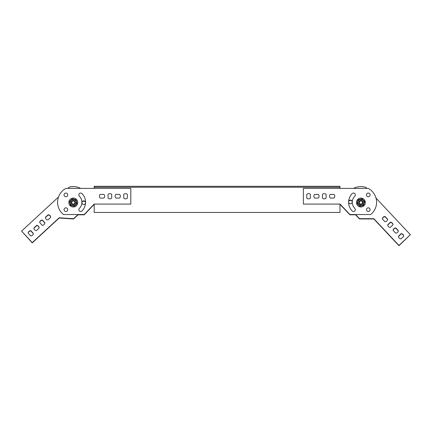 <?xml version="1.0" encoding="UTF-8"?>
<svg xmlns="http://www.w3.org/2000/svg" width="432" height="432" viewBox="0 0 432 432"><rect width="100%" height="100%" fill="white"/><g stroke="black" fill="none" stroke-linecap="round" stroke-linejoin="round"><path stroke-width="0.65" d="M376.024 198.099L410.4 234.7L398.963 245.441L373.864 218.716L359.478 218.673L355.59 214.537M352.361 211.097L351.437 210.114M353.592 188.39A15.687 15.687 0 0 1 366.012 187.439L366.903 188.39M361.66 214.537A12.29 12.29 0 0 1 360.515 214.558A1.831 1.831 0 0 1 360.315 214.537M400.993 238.869A2.614 2.614 0 0 1 398.488 236.201L401.209 233.647A2.614 2.614 0 0 1 403.715 236.315L400.993 238.869M390.253 227.437A2.614 2.614 0 0 1 387.747 224.77L390.469 222.21A2.614 2.614 0 0 1 392.974 224.878L390.253 227.437M398.342 230.65A2.614 2.614 0 0 1 395.674 233.156L393.12 230.434A2.614 2.614 0 0 1 395.788 227.929L398.342 230.65M387.601 219.213A2.614 2.614 0 0 1 384.934 221.719L382.379 218.997A2.614 2.614 0 0 1 385.047 216.491L387.601 219.213M349.11 203.197A1.831 1.831 0 0 1 349.796 200.232A1.831 1.831 0 0 1 352.274 202.003A1.831 1.831 0 0 1 349.11 203.197M410.27 234.819L398.963 245.7L373.864 218.981L359.478 218.938L355.347 214.537M398.493 236.455L401.209 233.906A2.614 2.614 0 0 1 403.709 236.32M387.752 225.023L390.469 222.469A2.614 2.614 0 0 1 392.969 224.883M393.136 230.456A2.614 2.614 0 0 1 395.788 228.188L398.32 230.888M382.396 219.019A2.614 2.614 0 0 1 385.047 216.751L387.58 219.451M348.619 202.079A1.831 1.831 0 0 1 350.444 200.378A1.831 1.831 0 0 1 352.269 202.079M58.493 197.03L21.6 231.098L32.243 242.622L59.179 217.755L73.532 218.732L78.079 214.537M81.734 211.162L82.161 210.767M80.59 188.39A15.687 15.687 0 0 0 69.233 187.115L67.851 188.39M72.522 214.537A12.29 12.29 0 0 0 72.792 214.553A1.831 1.831 0 0 0 73.1 214.537M30.688 235.926A2.614 2.614 0 0 0 33.377 233.447L30.845 230.699A2.614 2.614 0 0 0 28.156 233.183L30.688 235.926M42.212 225.288A2.614 2.614 0 0 0 44.901 222.804L42.368 220.061A2.614 2.614 0 0 0 39.679 222.539L42.212 225.288M33.912 227.918A2.614 2.614 0 0 0 36.396 230.607L39.139 228.069A2.614 2.614 0 0 0 36.661 225.38L33.912 227.918M45.441 217.274A2.614 2.614 0 0 0 47.925 219.964L50.668 217.431A2.614 2.614 0 0 0 48.184 214.742L45.441 217.274M84.974 204.034A1.831 1.831 0 0 0 84.499 201.026A1.831 1.831 0 0 0 81.902 202.613A1.831 1.831 0 0 0 84.974 204.034M21.73 231.239L32.243 242.887L59.179 218.014L73.532 218.997L78.359 214.537M33.356 233.68L30.845 230.963A2.614 2.614 0 0 0 28.177 233.21M44.879 223.042L42.368 220.32A2.614 2.614 0 0 0 39.701 222.566M39.139 228.074A2.614 2.614 0 0 0 36.661 225.644L33.917 228.172M50.663 217.431A2.614 2.614 0 0 0 48.184 215.001L45.446 217.528M85.558 202.819A1.831 1.831 0 0 0 83.732 201.123A1.831 1.831 0 0 0 81.907 202.819M75.578 199.622A3.715 3.715 0 0 1 76.162 200.189L76.955 203.072A3.715 3.715 0 0 1 76.75 203.855L74.655 205.983A3.715 3.715 0 0 1 73.872 206.199L70.978 205.448A3.715 3.715 0 0 1 70.4 204.881L69.606 201.998A3.715 3.715 0 0 1 69.811 201.215L71.906 199.087A3.715 3.715 0 0 1 72.689 198.871L75.578 199.622M76.243 203.305A3.062 3.062 0 0 1 71.134 204.714A3.062 3.062 0 0 1 72.468 199.584A3.062 3.062 0 0 1 76.243 203.305M358.598 199.622A3.715 3.715 0 0 0 358.02 200.189L357.226 203.072A3.715 3.715 0 0 0 357.431 203.855L359.527 205.983A3.715 3.715 0 0 0 360.31 206.199L363.199 205.448A3.715 3.715 0 0 0 363.776 204.881L364.576 201.998A3.715 3.715 0 0 0 364.37 201.215L362.275 199.087A3.715 3.715 0 0 0 361.492 198.871L358.598 199.622M357.939 203.305A3.062 3.062 0 0 0 361.503 205.535A3.062 3.062 0 0 0 363.928 202.095A3.062 3.062 0 0 0 360.293 199.535A3.062 3.062 0 0 0 357.939 203.305A3.062 3.062 0 0 1 360.677 199.481M361.12 205.583A3.062 3.062 0 0 0 363.928 202.095M339.984 188.39L339.984 186.3L94.198 186.3L94.198 188.39M94.198 204.082L94.198 212.447L339.984 212.447L339.984 204.082M359.64 206.798A4.444 4.444 0 0 0 365.218 201.49A4.444 4.444 0 0 0 357.836 199.314A4.444 4.444 0 0 0 359.64 206.798M330.269 194.405A2.614 2.614 0 0 0 330.269 198.067L334.006 198.067A2.614 2.614 0 0 0 334.006 194.405L330.269 194.405M314.582 194.405A2.614 2.614 0 0 0 314.582 198.067L318.314 198.067A2.614 2.614 0 0 0 318.314 194.405L314.582 194.405M322.461 198.104A2.614 2.614 0 0 0 326.122 198.104L326.122 194.373A2.614 2.614 0 0 0 322.461 194.373L322.461 198.104M306.774 198.104A2.614 2.614 0 0 0 310.435 198.104L310.435 194.373A2.614 2.614 0 0 0 306.774 194.373L306.774 198.104M368.296 196.706A1.831 1.831 0 0 0 369.878 193.963A1.831 1.831 0 0 0 366.709 193.963A1.831 1.831 0 0 0 368.296 196.706M368.296 211.496A1.831 1.831 0 0 0 369.878 208.753A1.831 1.831 0 0 0 366.709 208.753A1.831 1.831 0 0 0 368.296 211.496M352.21 210.962A1.831 1.831 0 0 0 354.796 210.962A1.831 1.831 0 0 0 354.796 208.375A8.629 8.629 0 0 1 354.796 196.171A1.831 1.831 0 0 0 354.796 193.585A1.831 1.831 0 0 0 352.21 193.585A12.29 12.29 0 0 0 352.21 210.962M349.915 214.537L370.683 214.537A15.687 15.687 0 0 0 368.21 188.39L303.377 188.39L303.377 204.082L340.033 204.082L349.915 214.537M74.536 206.798A4.444 4.444 0 0 1 68.958 201.49A4.444 4.444 0 0 1 76.345 199.314A4.444 4.444 0 0 1 74.536 206.798M103.907 194.405A2.614 2.614 0 0 1 103.907 198.067L100.175 198.067A2.614 2.614 0 0 1 100.175 194.405L103.907 194.405M119.599 194.405A2.614 2.614 0 0 1 119.599 198.067L115.862 198.067A2.614 2.614 0 0 1 115.862 194.405L119.599 194.405M111.715 198.104A2.614 2.614 0 0 1 108.054 198.104L108.054 194.373A2.614 2.614 0 0 1 111.715 194.373L111.715 198.104M127.402 198.104A2.614 2.614 0 0 1 123.746 198.104L123.746 194.373A2.614 2.614 0 0 1 127.402 194.373L127.402 198.104M65.885 196.706A1.831 1.831 0 0 1 64.298 193.963A1.831 1.831 0 0 1 67.468 193.963A1.831 1.831 0 0 1 65.885 196.706M65.885 211.496A1.831 1.831 0 0 1 64.298 208.753A1.831 1.831 0 0 1 67.468 208.753A1.831 1.831 0 0 1 65.885 211.496M81.972 210.962A1.831 1.831 0 0 1 79.38 210.962A1.831 1.831 0 0 1 79.38 208.375A8.629 8.629 0 0 0 79.38 196.171A1.831 1.831 0 0 1 79.38 193.585A1.831 1.831 0 0 1 81.972 193.585A12.29 12.29 0 0 1 81.972 210.962M84.262 214.537L63.499 214.537A15.687 15.687 0 0 1 65.972 188.39L130.804 188.39L130.804 204.082L94.144 204.082L84.262 214.537M355.59 214.801L349.915 214.801L339.984 204.341M362.329 201.004A2.09 2.09 0 0 1 361.508 204.536A2.09 2.09 0 0 1 358.862 202.063A2.09 2.09 0 0 1 362.329 201.004M361.973 201.388A1.571 1.571 0 0 1 361.357 204.034A1.571 1.571 0 0 1 359.37 202.181A1.571 1.571 0 0 1 361.973 201.388M78.079 214.801L84.262 214.801L94.198 204.341M74.709 204.061A2.09 2.09 0 0 1 71.242 203.008A2.09 2.09 0 0 1 73.888 200.534A2.09 2.09 0 0 1 74.709 204.061M74.353 203.683A1.571 1.571 0 0 1 71.75 202.889A1.571 1.571 0 0 1 73.737 201.031A1.571 1.571 0 0 1 74.353 203.683M339.984 187.24L94.198 187.24"/></g></svg>
